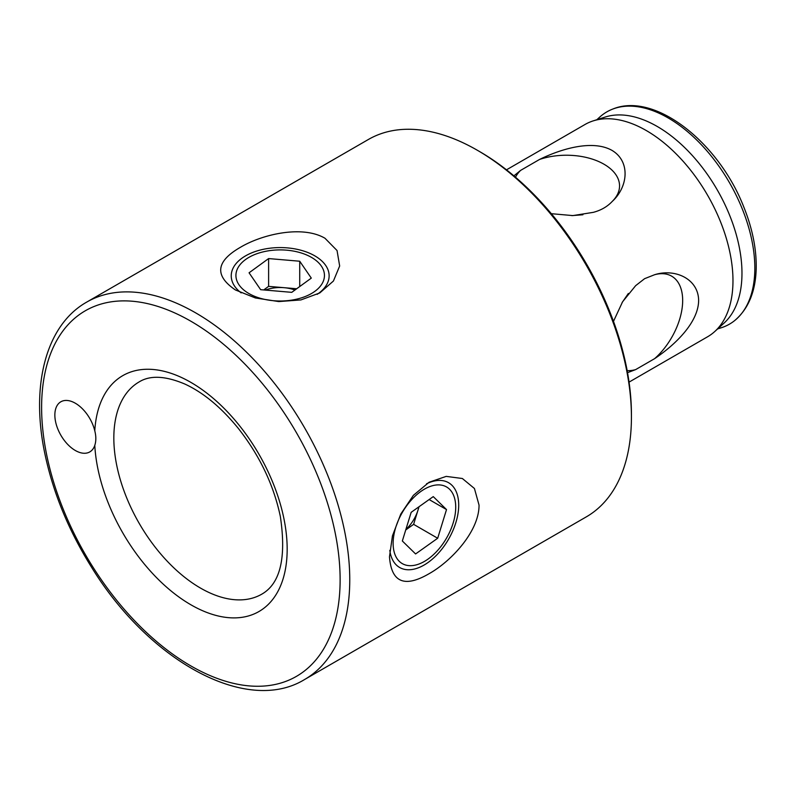 <?xml version="1.0" encoding="UTF-8"?>
<svg xmlns="http://www.w3.org/2000/svg" width="796" height="796" viewBox="0 0 796 796"><rect width="100%" height="100%" fill="white"/><g stroke="black" fill="none" stroke-linecap="round" stroke-linejoin="round"><path stroke-width="1.19" d="M622.074 302.629L628.352 293.455M582.921 214.761L571.836 215.616M94.784 445.382A28.935 16.706 60 0 1 89.779 451.919A28.935 16.706 60 0 1 67.481 444.168A28.935 16.706 60 0 1 54.854 415.044A28.935 16.706 60 0 1 60.844 401.791A28.935 16.706 60 0 1 94.784 430.815C96.177 436.278 96.177 441.133 94.784 445.382A136.186 78.625 -120 0 0 190.871 604.771A136.186 78.625 -120 0 0 287.147 551.588A136.186 78.625 -120 0 0 195.08 384.916A136.186 78.625 -120 0 0 94.784 430.815M86.734 302.092L368.409 139.469A217.895 125.798 60 0 1 477.351 150.265A217.895 125.798 60 0 1 631.427 417.124A217.895 125.798 60 0 1 586.304 516.873L304.629 679.495A217.895 125.798 -120 0 0 338.031 504.893A217.895 125.798 -120 0 0 195.687 312.878A217.895 125.798 -120 0 0 86.734 302.092C45.203 325.504 29.989 387.403 45.561 456.924C53.969 494.873 69.312 531.678 91.61 567.339C149.131 661.118 246.661 715.067 304.629 679.495M631.427 417.124L631.427 414.348A214.492 123.838 -120 0 0 479.759 151.658L477.351 150.265M235.407 289.953C214.214 275.545 215.935 261.297 240.581 247.208C262.242 234.303 302.291 224.95 324.967 238.243L337.046 250.531L339.663 265.993L333.425 281.028L319.783 292.938L300.918 299.923L278.759 301.575L255.397 297.963L235.407 289.953M389.483 556.812L392.448 535.837L400.776 514.057L413.383 495.341L429.084 482.247L446.208 476.386L462.357 478.505L474.436 488.495L479.043 505.112C479.222 531.39 451.093 561.399 429.084 573.697C404.557 588.005 391.363 582.373 389.483 556.812M717.624 328.917L721.325 327.743A122.564 70.764 -120 0 0 734.867 320.42A122.564 70.764 -120 0 0 729.444 182.632A122.564 70.764 -120 0 0 612.83 109.042A122.564 70.764 -120 0 0 599.716 117.102L596.841 119.718M513.908 175.856L520.604 170.394L539.569 159.439A53.113 30.666 180 0 1 603.985 164.215A53.113 30.666 180 0 1 618.363 192.343A53.113 30.666 180 0 1 612.253 201.408C607.358 206.652 601.04 210.303 593.289 212.353L572.841 215.597L551.32 213.686M515.49 177.209A53.113 30.666 180 0 1 520.604 170.394M539.569 159.439C561.339 148.733 592.592 139.479 611.975 150.374C630.82 161.548 627.925 187.179 612.253 201.408M629.059 382.12L707.584 336.778A122.564 70.764 -120 0 0 714.748 331.534A122.564 70.764 -120 0 0 707.594 195.249A122.564 70.764 -120 0 0 593.139 120.902A122.564 70.764 -120 0 0 585.02 124.484L506.495 169.827M613.487 321.365L622.591 301.764L635.626 285.684L644.601 278.68L654.591 274.729C674.739 268.272 698.39 278.58 698.639 300.49C698.39 322.718 674.739 345.165 654.591 358.668L635.626 369.613L627.537 372.677M654.591 358.668A53.113 30.666 120 0 0 682.669 300.49A53.113 30.666 120 0 0 665.486 273.973A53.113 30.666 120 0 0 654.591 274.729M627.158 370.637A53.113 30.666 120 0 0 635.626 369.613M241.158 292.898A48.944 28.258 180 0 1 231.238 275.834A48.944 28.258 180 0 1 261.456 249.735A48.944 28.258 180 0 1 314.798 255.854A48.944 28.258 180 0 1 329.126 275.834A48.944 28.258 180 0 1 317.156 294.351M389.811 550.354A48.944 28.258 120 0 0 399.622 567.478A48.944 28.258 120 0 0 437.332 554.364A48.944 28.258 120 0 0 458.705 505.112A48.944 28.258 120 0 0 448.566 482.704A48.944 28.258 120 0 0 426.537 483.819M714.748 331.534L724.161 322.977A119.838 69.192 -120 0 0 717.156 189.727A119.838 69.192 -120 0 0 605.258 117.032L593.139 120.902M405.771 507.042A44.258 25.552 -60 0 1 438.487 484.883A44.258 25.552 -60 0 1 455.72 507.211A44.258 25.552 -60 0 1 424.427 561.419A44.258 25.552 -60 0 1 394.707 553.787A44.258 25.552 -60 0 1 405.771 507.042M411.164 512.325L433.263 496.614L446.516 509.579L437.681 538.245L415.592 553.946L402.338 540.991L411.164 512.325M410.935 513.062A27.233 15.721 120 0 0 411.333 512.206M418.855 506.853A27.233 15.721 -60 0 1 418.029 510.017A27.233 15.721 -60 0 1 405.87 529.499M419.034 506.724L413.612 524.345L405.741 529.947M437.681 538.245L413.612 524.345M446.516 509.579L429.134 499.55M236.402 271.715A44.258 25.552 180 0 1 248.889 257.387A44.258 25.552 180 0 1 311.485 257.387A44.258 25.552 180 0 1 294.082 299.714A44.258 25.552 180 0 1 236.402 271.715M249.068 272.799L268.61 258.571L299.724 261.227L311.296 278.112L291.764 292.341L260.65 289.684L249.068 272.799M265.307 290.082A27.233 15.721 180 0 1 284.162 287.694A27.233 15.721 180 0 1 294.928 290.033M263.705 289.943L268.61 286.371L296.669 288.759M268.61 258.571L268.61 286.371M299.724 261.227L299.724 286.54M190.871 321.226A211.089 121.868 60 0 1 320.131 654.382A211.089 121.868 60 0 1 61.61 505.122A211.089 121.868 60 0 1 190.871 321.226M200.502 588.085A122.564 70.764 60 0 1 113.828 437.979A122.564 70.764 60 0 1 139.22 381.871C150.195 375.095 165.449 375.831 184.98 384.1C203.557 392.717 221.368 407.522 238.412 428.517C259.775 455.81 273.754 485.132 280.341 516.485C286.5 557.717 280.321 583.607 261.785 594.164A122.564 70.764 60 0 1 200.502 588.085M734.867 320.42C748.439 308.768 755.543 291.545 756.2 268.75C756.608 249.168 752.449 228.532 743.723 206.831C718.609 142.345 654.67 91.639 612.83 109.042"/></g></svg>
